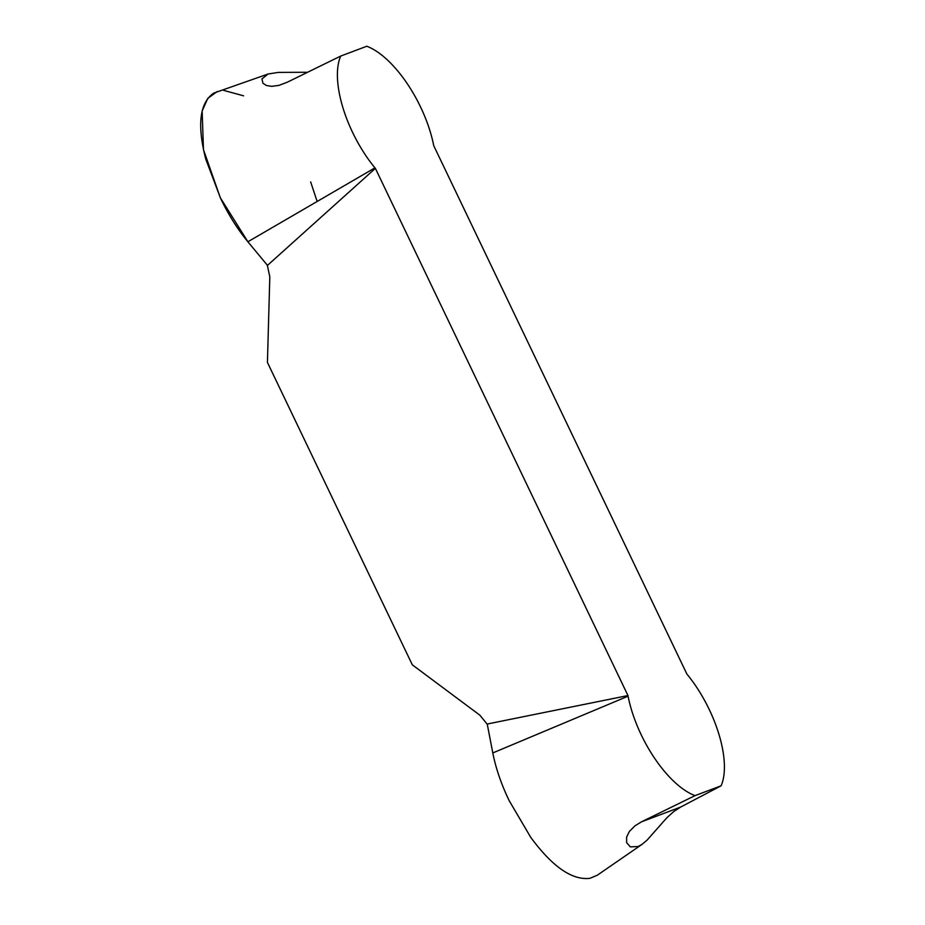 <?xml version="1.0" encoding="UTF-8"?>
<svg xmlns="http://www.w3.org/2000/svg" width="925" height="925" viewBox="0 0 925 925"><rect width="100%" height="100%" fill="white"/><g stroke="black" fill="none" stroke-linecap="round" stroke-linejoin="round"><path stroke-width="1.39" d="M487.498 724.564L479.844 715.164L412.319 664.832L267.429 362.427L269.811 276.806L267.233 264.851M721.107 785.811L680.58 807.097L673.77 811.549L666.89 817.723L647.13 840.073L641.996 844.398L638.088 846.56L630.307 846.861L626.641 842.663L626.618 837.09L629.393 831.425L635.047 825.771L641.592 821.782L695.045 795.627L721.107 785.811A82.36 36.098 63.2 0 0 686.87 674.024L433.744 145.699A82.36 36.098 63.2 0 0 366.774 46.25L340.701 56.067L287.259 82.221L279.061 85.343L271.719 86.349L266.412 85.493L262.908 83.238L261.983 78.891L268.077 74.012L213.687 93.124C199.627 102.941 196.979 124.933 205.755 159.088L220.508 198.147C228.302 214.508 237.436 229.053 247.888 241.772L267.487 265.382L375.365 168.362L627.959 695.554L487.232 724.021L492.794 752.95C495.858 768.432 501.327 784.342 509.189 800.68L530.696 837.287C552.375 866.748 572.113 880.427 589.896 878.334L597.307 875.212M340.701 56.067A82.36 36.098 63.2 0 0 374.949 167.853L375.365 168.362M268.077 74.012L278.217 72.404L307.574 72.266M627.959 695.554L628.075 696.178A82.36 36.098 63.2 0 0 695.045 795.627M317.148 201.477L310.65 181.89M243.564 95.807L223.607 90.373M217.271 91.494L207.778 98.362L202.147 110.988L203.465 149.653L220.323 197.753L247.888 241.772L374.949 167.853M628.075 696.178L492.794 752.95M641.592 821.782L680.58 807.097M641.996 844.398L597.342 875.189"/></g></svg>
